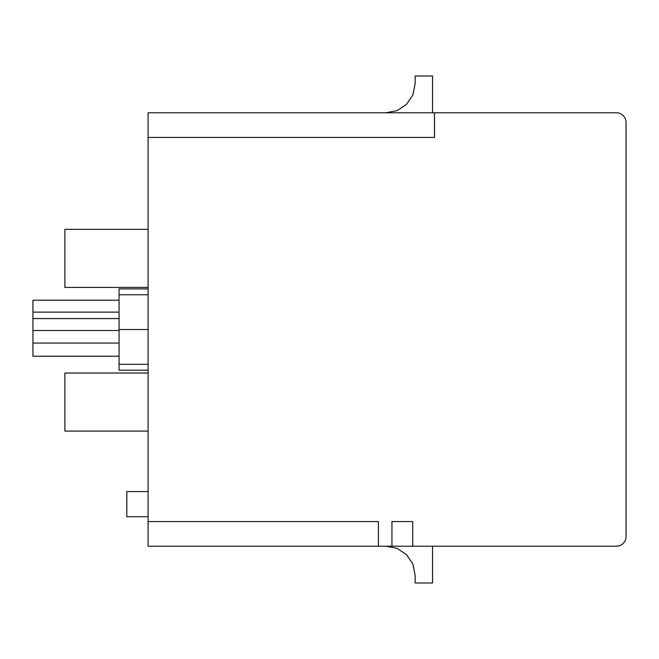 <?xml version="1.0" encoding="UTF-8"?>
<svg xmlns="http://www.w3.org/2000/svg" width="659" height="659" viewBox="0 0 659 659"><rect width="100%" height="100%" fill="white"/><g stroke="black" fill="none" stroke-linecap="round" stroke-linejoin="round"><path stroke-width="0.99" d="M626.05 331.395L626.05 325.422M626.05 340.349L626.05 329.813M626.05 442.502L626.05 455.163M378.398 546.229L148.086 546.229L148.086 521.557L378.398 521.557L378.398 546.229L391.94 546.229L391.94 521.557L412.74 521.557L412.74 546.229L616.371 546.229A9.679 9.679 0 0 0 626.05 536.55L626.05 122.45A9.679 9.679 0 0 0 616.371 112.771L434.479 112.771L434.479 137.443L148.086 137.443L148.086 112.771L434.479 112.771M148.086 521.557L148.086 137.443M119.065 300.183L32.95 300.183L32.95 330.497L119.065 330.497M119.065 356.239L32.95 356.239L32.95 330.497M412.74 546.229L386.1 546.229L397.212 548.436L406.628 554.73L412.921 564.145L415.129 575.258L415.129 582.993L432.543 582.993L432.543 546.229M386.1 112.771L397.212 110.564L406.628 104.27L412.921 94.855L415.129 83.742L415.129 76.007L432.543 76.007L432.543 112.771M148.086 288.897L119.065 288.897L119.065 370.177L148.086 370.177M148.086 294.762L119.065 294.762M148.086 329.533L119.065 329.533M148.086 364.312L119.065 364.312M148.086 516.722L126.8 516.722L126.8 491.565L148.086 491.565M148.086 229.357L64.879 229.357L64.879 287.415L148.086 287.415M148.086 373.035L64.879 373.035L64.879 431.093L148.086 431.093M626.05 451.02L626.05 437.181M626.05 333.355L626.05 333.899M626.05 333.157L626.05 332.573M32.95 343.067L119.065 343.067M32.95 312.119L119.065 312.119M32.95 318.561L119.065 318.561"/></g></svg>
